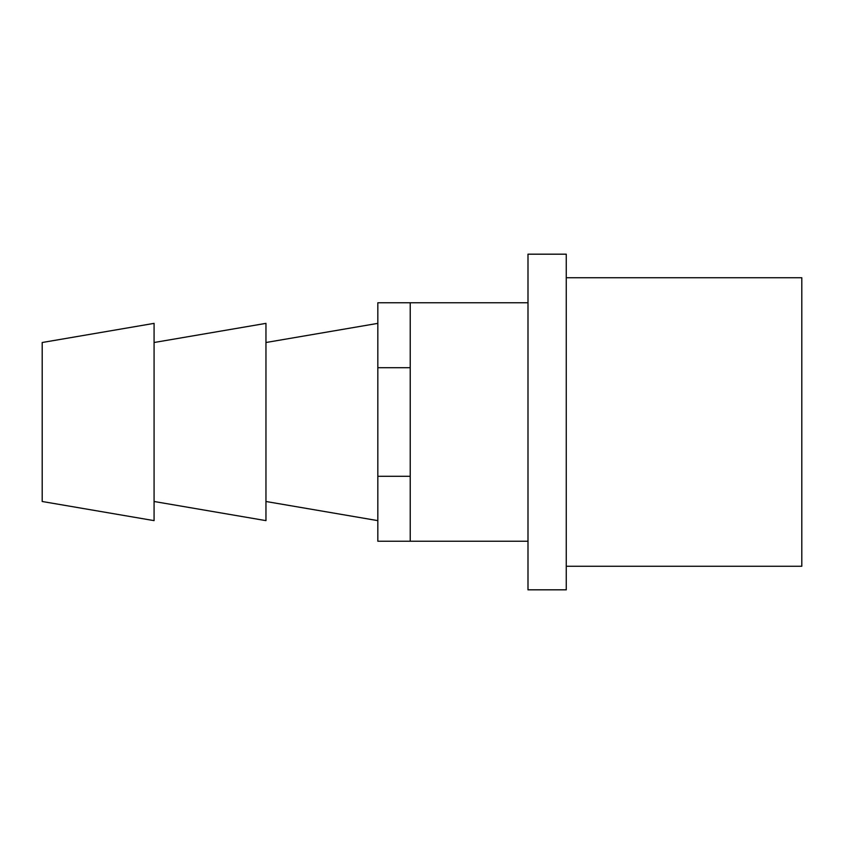 <?xml version="1.0" encoding="UTF-8"?>
<svg xmlns="http://www.w3.org/2000/svg" width="844" height="844" viewBox="0 0 844 844"><rect width="100%" height="100%" fill="white"/><g stroke="black" fill="none" stroke-linecap="round" stroke-linejoin="round"><path stroke-width="1.27" d="M154.083 342.506L265.955 323.368L265.955 520.632L154.083 501.494M527.996 422L527.996 589.819L566.261 589.819L566.261 254.181L527.996 254.181L527.996 422M566.261 566.261L801.8 566.261L801.8 277.739L566.261 277.739M410.226 367.71L410.226 302.764L377.838 302.764L377.838 367.71L410.226 367.71L410.226 541.236L527.996 541.236M410.226 476.29L377.838 476.29L377.838 541.236L410.226 541.236M42.2 422L42.2 501.494L154.083 520.632L154.083 323.368L42.2 342.506L42.2 422M377.838 476.29L377.838 367.71M265.955 501.494L377.838 520.632M410.226 302.764L527.996 302.764M265.955 342.506L377.838 323.368"/></g></svg>
